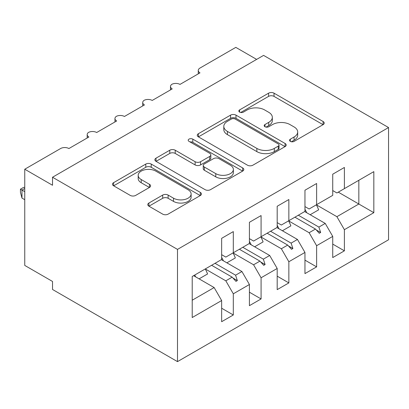 <?xml version="1.0" encoding="UTF-8"?>
<svg xmlns="http://www.w3.org/2000/svg" width="409" height="409" viewBox="0 0 409 409"><rect width="100%" height="100%" fill="white"/><g stroke="black" fill="none" stroke-linecap="round" stroke-linejoin="round"><path stroke-width="0.61" d="M290.318 141.376A2.699 1.559 0 0 0 294.137 141.376L323.1 124.653A3.855 2.224 0 0 0 324.23 123.078A3.855 2.224 0 0 0 323.1 121.504L274.03 93.175A3.855 2.224 0 0 0 268.58 93.175L239.618 109.898A2.699 1.559 0 0 0 238.825 111.003A2.699 1.559 0 0 0 239.618 112.102A2.699 1.559 0 0 0 243.437 112.102L247.184 109.939A12.336 7.122 0 0 1 264.628 109.939L268.718 112.301A12.336 7.122 0 0 1 272.328 117.337A12.336 7.122 0 0 1 268.718 122.373L264.971 124.535A2.699 1.559 0 0 0 264.178 125.635A2.699 1.559 0 0 0 264.971 126.739A2.699 1.559 0 0 0 268.785 126.739L272.532 124.576A12.336 7.122 0 0 1 289.981 124.576L294.066 126.933A12.336 7.122 0 0 1 297.68 131.969A12.336 7.122 0 0 1 294.066 137.005L290.318 139.172A2.699 1.559 0 0 0 289.531 140.272A2.699 1.559 0 0 0 290.318 141.376L290.318 139.172M148.912 203.028A3.855 2.224 0 0 0 147.787 204.602A3.855 2.224 0 0 0 148.912 206.177L162.68 214.122A3.855 2.224 0 0 0 168.13 214.122L200.298 195.553A3.855 2.224 0 0 0 201.427 193.978A3.855 2.224 0 0 0 200.298 192.404L151.233 164.075A3.855 2.224 0 0 0 145.778 164.075L113.615 182.649A3.855 2.224 0 0 0 112.485 184.219A3.855 2.224 0 0 0 113.615 185.793L130.241 195.395A3.855 2.224 0 0 0 135.696 195.395L149.459 187.445A3.855 2.224 0 0 0 150.589 185.875A3.855 2.224 0 0 0 149.459 184.301L141.212 179.541A10.312 5.956 0 0 1 138.191 175.328A10.312 5.956 0 0 1 144.561 169.827A10.312 5.956 0 0 1 155.798 171.12L188.099 189.766A10.312 5.956 0 0 1 191.121 193.978A10.312 5.956 0 0 1 184.756 199.48A10.312 5.956 0 0 1 173.513 198.186L168.13 195.078A3.855 2.224 0 0 0 162.68 195.078L148.912 203.028L148.912 206.177M388.55 127.542L177.491 249.393L177.491 361.628L388.55 239.776L388.55 127.542L263.58 55.389L52.526 177.24L52.526 185.262L24.755 169.224L60.578 148.544A5.89 3.4 180 0 1 68.906 148.544L88.901 137A5.89 3.4 0 0 1 87.178 134.592A5.89 3.4 0 0 1 88.635 132.352A5.89 3.4 180 0 1 96.677 132.511L116.672 120.967A5.89 3.4 0 0 1 114.949 118.559A5.89 3.4 0 0 1 116.407 116.32A5.89 3.4 180 0 1 124.448 116.478L144.443 104.934A5.89 3.4 0 0 1 142.721 102.526A5.89 3.4 0 0 1 144.178 100.287A5.89 3.4 180 0 1 152.22 100.445L172.215 88.901A5.89 3.4 0 0 1 170.492 86.493A5.89 3.4 0 0 1 171.949 84.254A5.89 3.4 180 0 1 179.991 84.407L199.986 72.863A5.89 3.4 0 0 1 198.263 70.46A5.89 3.4 0 0 1 199.986 68.058L235.809 47.372L256.637 59.397M177.491 249.393L52.526 177.24M247.455 165.18A3.855 2.224 0 0 0 252.905 165.18L285.073 146.606A3.855 2.224 0 0 0 286.203 145.031A3.855 2.224 0 0 0 285.073 143.462L236.008 115.133A3.855 2.224 0 0 0 230.553 115.133L198.391 133.702A3.855 2.224 0 0 0 197.261 135.277A3.855 2.224 0 0 0 198.391 136.851L247.455 165.18M190.062 141.959A2.699 1.559 0 0 1 192.803 142.337L192.803 139.132L242.685 167.93A3.855 2.224 0 0 1 243.815 169.505A3.855 2.224 0 0 1 242.685 171.08L210.517 189.648A3.855 2.224 0 0 1 205.067 189.648L156.003 161.32L156.003 158.176A3.855 2.224 0 0 0 154.873 159.75A3.855 2.224 0 0 0 156.003 161.32M156.003 158.176L169.766 150.226A3.855 2.224 0 0 1 175.221 150.226L195.119 161.713A3.855 2.224 0 0 0 200.568 161.713L209.699 156.442A3.855 2.224 0 0 0 210.829 154.868A3.855 2.224 0 0 0 209.699 153.298L188.984 141.335A2.699 1.559 0 0 1 188.196 140.236A2.699 1.559 0 0 1 189.858 138.794A2.699 1.559 0 0 1 192.803 139.132M221.647 254.684L225.814 257.087L233.309 252.762L233.309 231.596L221.647 238.329L221.647 259.495L192.21 276.489L192.21 317.537L221.647 300.538L214.147 287.553L193.6 275.686M221.647 308.238L233.309 314.971L233.309 293.805L249.418 284.506L241.918 271.52L221.371 259.654M205.323 268.989L225.814 280.819L233.309 293.805M249.418 238.651L253.585 241.054L261.08 236.724L261.08 215.563L249.418 222.297L249.418 243.462L233.309 252.762M249.418 292.205L261.08 298.938L261.08 277.772L277.19 268.473L269.689 255.487L249.142 243.621M233.094 252.956L253.585 264.787L261.08 277.772M277.19 222.619L281.356 225.022L288.851 220.691L288.851 199.531L277.19 206.264L277.19 227.43L261.08 236.724M277.19 276.167L288.851 282.905L288.851 261.74L304.961 252.44L297.461 239.454L276.913 227.588M260.865 236.923L281.356 248.754L288.851 261.74M304.961 206.586L309.127 208.989L316.622 204.658L316.622 183.498L304.961 190.231L304.961 211.392L288.851 220.691M304.961 260.134L316.622 266.873L316.622 245.707L332.732 236.407L332.732 257.573L344.393 250.835L344.393 229.674L373.831 212.675L358.836 204.019L358.836 180.287L373.831 171.632L373.831 212.675M288.636 220.891L309.127 232.721L316.622 245.707M332.732 190.553L336.898 192.956L344.393 188.626L344.393 167.46L332.732 174.198L332.732 195.359L316.622 204.658M332.732 244.101L344.393 250.835M316.408 204.858L336.898 216.683L344.393 229.674M24.755 169.224L24.755 265.426L52.526 281.458L52.526 289.475L177.491 361.628M233.309 314.971L221.647 321.704L221.647 300.538M261.08 298.938L249.418 305.671L249.418 284.506M288.851 282.905L277.19 289.638L277.19 268.473M316.622 266.873L304.961 273.606L304.961 252.44M344.393 188.626L373.831 171.632M235.574 251.453L237.338 250.436M215.022 263.319L235.574 275.185L241.918 271.52M225.814 280.819L232.164 277.154L235.952 281.382L237.338 280.579L235.574 275.185M211.611 265.288L232.164 277.154M263.345 235.42L265.109 234.403M242.793 247.287L263.345 259.153L269.689 255.487M253.585 264.787L259.935 261.121L263.718 265.349L265.109 264.546L263.345 259.153M239.383 249.255L259.935 261.121M291.111 219.388L292.88 218.37M270.564 231.254L291.111 243.12L297.461 239.454M281.356 248.754L287.701 245.088L291.489 249.311L292.88 248.514L291.111 243.12M267.154 233.222L287.701 245.088M318.882 203.355L320.651 202.337M298.335 215.221L318.882 227.087L325.232 223.421L304.679 211.555M309.127 232.721L315.472 229.055L319.26 233.278L320.651 232.481L318.882 227.087M294.925 217.189L315.472 229.055M325.232 223.421L332.732 236.407M336.898 216.683L358.836 204.019L338.284 192.153M192.21 300.221L214.147 287.553M316.285 229.955L320.651 232.481M288.514 245.993L292.88 248.514M260.743 262.026L265.109 264.546M232.972 278.059L237.338 280.579M291.397 141.754L294.066 140.215A12.336 7.122 0 0 0 297.68 135.18L297.68 131.969M272.328 117.337L272.328 120.543A12.336 7.122 0 0 1 268.718 125.578L266.049 127.117M323.049 124.684L274.03 96.386A3.855 2.224 0 0 0 268.58 96.386L240.696 112.485M285.022 146.637L236.008 118.339A3.855 2.224 0 0 0 230.553 118.339L198.442 136.877M278.258 146.136A2.699 1.559 0 0 0 279.045 145.031A2.699 1.559 0 0 0 278.258 143.932L235.19 119.065A2.699 1.559 0 0 0 231.371 119.065L227.419 121.35A12.336 7.122 0 0 0 223.805 126.386A12.336 7.122 0 0 0 227.419 131.422L256.857 148.416A12.336 7.122 0 0 0 274.306 148.416L278.258 146.136L278.258 149.341A2.699 1.559 0 0 0 279.045 148.242L279.045 145.031M223.805 126.386L223.805 129.592A12.336 7.122 0 0 0 227.419 134.627L227.419 131.422M278.258 149.341L274.306 151.621A12.336 7.122 0 0 1 256.857 151.621L227.419 134.627M156.054 161.351L169.766 153.431L169.766 150.226M210.829 154.868L210.829 158.078A3.855 2.224 0 0 1 209.699 159.648L200.568 164.924A3.855 2.224 0 0 1 195.119 164.924L175.221 153.431A3.855 2.224 0 0 0 169.766 153.431M192.803 142.337L242.634 171.11M215.768 173.636A10.312 5.956 0 0 0 227.005 174.929A10.312 5.956 0 0 0 233.37 169.428A10.312 5.956 0 0 0 230.349 165.216L218.968 158.646A3.855 2.224 0 0 0 213.518 158.646L204.388 163.917A3.855 2.224 0 0 0 203.258 165.492A3.855 2.224 0 0 0 204.388 167.066L215.768 173.636L215.768 176.841A10.312 5.956 0 0 0 227.005 178.135A10.312 5.956 0 0 0 233.37 172.634L233.37 169.428M203.258 165.492L203.258 168.697A3.855 2.224 0 0 0 204.388 170.272L204.388 167.066M215.768 176.841L204.388 170.272M191.121 193.978L191.121 197.184A10.312 5.956 0 0 1 184.756 202.685A10.312 5.956 0 0 1 173.513 201.397L168.13 198.288A3.855 2.224 0 0 0 162.68 198.288L148.963 206.202M138.191 175.328L138.191 178.534A10.312 5.956 0 0 0 141.212 182.746L141.212 179.541M149.408 187.475L141.212 182.746M200.246 195.584L151.233 167.281A3.855 2.224 0 0 0 145.778 167.281L113.666 185.824M304.961 209.28A31.421 18.139 60 0 1 306.73 212.736M316.377 204.802A31.421 18.139 60 0 1 318.647 209.837L310.175 214.725M277.19 225.313A31.421 18.139 60 0 1 278.958 228.769M288.606 220.834A31.421 18.139 60 0 1 290.876 225.87L282.404 230.758M249.418 241.346A31.421 18.139 60 0 1 251.187 244.802M260.84 236.867A31.421 18.139 60 0 1 263.105 241.903L254.633 246.791M221.647 257.379A31.421 18.139 60 0 1 223.416 260.835M233.069 252.9A31.421 18.139 60 0 1 235.333 257.936L226.862 262.829M24.755 188.467L21.974 190.073L24.755 191.673M21.974 198.089L20.45 192.394L20.45 189.188L21.974 190.073L21.974 198.089L24.755 199.689M20.45 189.188L23.226 187.588L24.755 187.179M194.745 275.027A31.421 18.139 60 0 1 195.645 276.867M205.298 268.933A31.421 18.139 60 0 1 207.562 273.969L199.091 278.861M294.066 140.215L294.066 137.005M264.971 126.739L264.971 124.535M268.718 125.578L268.718 122.373M239.618 112.102L239.618 109.898M268.58 96.386L268.58 93.175M274.03 96.386L274.03 93.175M323.1 124.653L323.1 121.504M198.391 136.851L198.391 133.702M230.553 118.339L230.553 115.133M236.008 118.339L236.008 115.133M285.073 146.606L285.073 143.462M256.857 151.621L256.857 148.416M274.306 151.621L274.306 148.416M175.221 153.431L175.221 150.226M195.119 164.924L195.119 161.713M200.568 164.924L200.568 161.713M209.699 159.648L209.699 156.442M242.685 171.08L242.685 167.93M162.68 198.288L162.68 195.078M168.13 198.288L168.13 195.078M173.513 201.397L173.513 198.186M149.459 187.445L149.459 184.301M113.615 185.793L113.615 182.649M145.778 167.281L145.778 164.075M151.233 167.281L151.233 164.075M200.298 195.553L200.298 192.404M198.263 73.86L198.263 70.46M170.492 89.893L170.492 86.493M142.721 105.931L142.721 102.526M114.949 121.964L114.949 118.559M87.178 137.997L87.178 134.592"/></g></svg>

